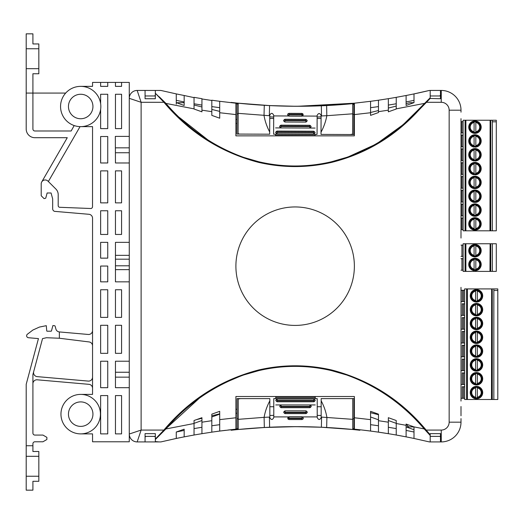 <?xml version="1.0" encoding="UTF-8"?>
<svg xmlns="http://www.w3.org/2000/svg" width="524" height="524" viewBox="0 0 524 524"><rect width="100%" height="100%" fill="white"/><g stroke="black" fill="none" stroke-linecap="round" stroke-linejoin="round"><path stroke-width="0.79" d="M173.745 439.001L176.267 438.464A578.555 578.555 0 0 1 184.166 436.865L186.086 436.492M221.285 430.859A578.555 578.555 0 0 0 211.814 432.156L201.937 433.682L201.937 427.276A584.869 584.869 0 0 0 200.358 427.538L200.194 427.564A584.869 584.869 0 0 0 194.037 428.606L194.037 435.025L184.166 436.865L184.166 429.182L184.166 430.427L184.166 429.182L176.267 432.012A584.869 584.869 0 0 1 184.166 430.427A584.869 584.869 0 0 0 176.267 432.012L176.267 438.464L160.868 441.922L145.069 441.922L145.069 433.63L155.34 433.63L155.34 439.086L163.888 430.073L164.241 430.414L155.34 439.394L155.34 441.575L159.054 441.922M202.775 433.545A578.555 578.555 0 0 0 194.037 435.025A578.555 578.555 0 0 1 201.937 433.682L201.937 420.523L194.037 423.353M184.887 436.728A578.555 578.555 0 0 0 175.232 438.686M227.999 430.034A578.555 578.555 0 0 1 231.13 429.673L231.13 430.25A584.869 584.869 0 0 1 238.237 429.503L238.237 398.62L269.834 398.62L269.834 417.576C271.144 420.11 272.46 420.11 273.783 417.576L273.783 398.62L317.223 398.62L317.223 417.576C318.546 420.11 319.863 420.11 321.173 417.576L321.173 398.62L353.949 398.62L353.949 423.268L353.949 409.283L354.375 409.283L353.949 409.283M411.399 437.926A578.555 578.555 0 0 0 362.274 430.034L354.375 429.163L354.375 396.504L235.898 396.504L235.898 429.163L219.707 431.062L219.707 424.689A584.869 584.869 0 0 0 211.814 425.77L211.814 432.156A578.555 578.555 0 0 1 219.707 431.062L225.517 430.328M429.955 441.922L440.468 441.922L440.468 433.63L430.197 433.63L430.197 441.922L430.197 435.483L424.368 429.11C403.041 404.07 377.156 386.037 346.705 375.001L331.607 370.645C307.293 364.953 282.98 364.953 258.673 370.645L243.568 375.001C212.711 386.358 186.76 404.41 165.715 429.149L155.34 439.505L155.34 441.922L137.17 441.922L141.12 430.073L163.888 430.073C189.308 399.897 220.846 379.874 258.515 370.003C282.947 364.39 307.359 364.39 331.757 370.003C369.603 379.913 401.076 399.936 426.169 430.073L430.197 434.75L430.197 433.63M390.085 427.564A584.869 584.869 0 0 1 396.236 428.606A584.869 584.869 0 0 0 390.085 427.564L389.915 427.538A584.869 584.869 0 0 0 388.336 427.276L388.336 433.682L378.466 432.156L388.336 433.682A578.66 578.66 0 0 1 396.236 435.025L406.107 436.865L396.236 435.025L396.236 423.353L388.336 420.523M159.047 441.922L160.809 441.922M154.94 436.394L154.94 436.787L155.34 436.394L145.069 436.394M418.748 110.289L418.748 109.287L430.197 97.772L430.197 90.442L440.468 90.442L440.468 98.741L430.197 98.453L418.748 110.243C394.939 136.364 365.942 153.735 331.757 162.361C307.333 167.975 282.914 167.975 258.515 162.361C220.814 152.458 189.282 132.434 163.92 102.291L155.34 93.246L155.34 98.741L145.069 98.741L145.069 90.442L160.92 90.456A578.555 578.555 0 0 1 160.868 90.442L160.809 90.442A0.491 0.491 0 0 1 160.92 90.456L176.267 93.901L176.267 104.152M145.069 95.578L145.462 95.971L145.069 95.578M154.94 95.971L154.94 95.578L155.34 95.971L145.069 95.971M201.937 105.088L201.937 98.682A578.555 578.555 0 0 1 194.037 97.34L194.037 109.012L201.937 111.841L201.937 105.088A584.869 584.869 0 0 1 200.358 104.826L200.194 104.8A584.869 584.869 0 0 1 194.037 103.759L194.037 103.759A584.869 584.869 0 0 0 201.937 105.088L201.937 106.968L194.037 104.997M430.197 90.469L429.353 90.456A0.491 0.491 0 0 1 429.47 90.442L414.006 93.901L429.353 90.456A578.66 578.66 0 0 0 429.411 90.442M414.006 100.353L414.006 101.604L414.006 100.353A584.869 584.869 0 0 1 406.107 101.938A584.869 584.869 0 0 0 414.006 100.353A584.869 584.869 0 0 1 406.107 101.938M440.075 95.971L440.468 95.578L440.468 96.763M219.707 431.062L219.707 424.689A584.869 584.869 0 0 0 211.814 425.77L211.814 432.156M396.236 97.34A578.555 578.555 0 0 1 388.336 98.682L388.336 105.088A584.869 584.869 0 0 0 389.915 104.826L390.085 104.8A584.869 584.869 0 0 0 396.236 103.759L396.236 97.34L406.107 95.499L406.107 105.475L414.006 102.638L414.006 101.604M412.624 94.189A578.66 578.66 0 0 0 428.73 90.606M219.707 101.584L219.707 101.302A578.555 578.555 0 0 1 211.814 100.208L211.814 106.595A584.869 584.869 0 0 0 219.707 107.675A584.869 584.869 0 0 1 211.814 106.595L211.814 115.378L219.707 118.208L219.707 101.302L235.898 103.202L235.898 135.86L354.375 135.86L354.375 103.202A578.555 578.555 0 0 1 298.608 106.228L354.375 103.202L370.566 101.302L370.566 107.675A584.869 584.869 0 0 0 378.466 106.595L378.466 100.208L388.336 98.682L388.336 105.088A584.869 584.869 0 0 0 396.236 103.759L396.236 97.628M362.274 430.034L370.566 431.062L362.274 430.034M461.002 418.611L461.002 422.174A19.748 19.748 0 0 1 441.254 441.922L429.411 441.922L414.006 438.464L414.006 426.896L408.615 426.896L406.107 424.165M159.296 96.835L165.761 103.221C187.179 128.229 213.117 146.281 243.568 157.364L258.666 161.726C282.98 167.411 307.293 167.411 331.607 161.726L346.705 157.364C374.568 147.473 398.581 131.432 418.748 109.254L418.748 110.243A2.371 2.371 0 0 0 418.748 110.204M176.267 94.182L176.267 93.901A578.555 578.555 0 0 0 184.166 95.499L184.166 101.938A584.869 584.869 0 0 1 176.267 100.353L176.267 100.353A584.869 584.869 0 0 0 184.166 101.938L184.166 102.691L184.166 101.938A584.869 584.869 0 0 1 176.267 100.353L176.267 102.638L184.166 105.475L184.166 95.499L194.037 97.621M378.466 100.208A578.555 578.555 0 0 1 370.566 101.302L370.566 115.378L378.466 112.549L378.466 100.497M408.615 426.896L406.107 426.896L414.006 429.726M115.45 269.637L129.271 269.637L129.271 281.846L115.45 281.846L115.45 242.35L129.271 242.35L129.271 255.345L115.45 255.345M115.45 152.739L129.271 152.739L129.271 162.977L115.45 162.977L115.332 136.391L129.271 136.391L129.271 147.833L115.45 147.833M129.271 162.977L129.271 255.345M115.45 259.19L129.271 259.19L129.271 265.799L115.45 265.799M115.45 377.156L129.271 377.156L129.271 387.681L115.45 387.681L115.45 361.219L129.271 361.219L129.271 372.243L115.45 372.243M129.271 333.912L129.271 397.1M129.271 259.19L129.271 265.799M129.271 269.637L129.271 276.056M129.271 127.371L129.271 190.559M388.336 422.351L388.336 433.682M378.466 432.156L378.466 425.77A584.869 584.869 0 0 0 370.566 424.689L370.566 431.062A578.66 578.66 0 0 1 378.466 432.156L378.466 431.874M440.468 435.601L440.468 436.787L440.075 436.394M388.336 108.062L396.236 106.097L396.236 103.772M378.466 108.979L378.466 106.791M211.814 109.431L219.707 111.396L219.707 107.872M219.707 107.675L219.707 110.06M211.814 416.986L219.707 414.156L219.707 424.689M370.566 419.789L370.566 431.062M370.566 416.986L378.466 419.816L378.466 422.017M378.466 425.77L378.466 414.156L370.566 411.327L370.566 424.689A584.869 584.869 0 0 1 378.466 425.77L378.466 420.857M145.462 436.787L145.462 436.394L145.069 436.787M269.834 415.493L273.783 415.336M317.223 415.362L321.173 415.525M321.081 116.845L317.131 117.003M273.692 117.022L269.742 116.872M413.862 102.691L409.892 102.691L406.107 103.634M378.466 110.525L370.566 112.496M321.074 118.444L317.125 118.444M273.685 118.444L269.736 118.444M184.166 102.691L176.529 102.737M196.552 419.626L201.937 418.276M211.814 415.801L219.707 413.816M269.834 406.729L273.783 406.729M317.223 406.729L321.173 406.729M353.949 408.543L354.375 408.654M370.566 412.716L378.466 414.694M461.002 238.053L461.002 118.66M461.002 401.076L461.002 287.342M461.002 415.774L461.002 406.513M295.136 206.947A59.238 59.238 0 0 1 354.375 266.185A59.238 59.238 0 0 1 295.136 325.417A59.238 59.238 0 0 1 235.898 266.185A59.238 59.238 0 0 1 295.136 206.947M396.236 423.51L396.236 420.523L388.336 417.694L388.336 427.276A584.869 584.869 0 0 1 396.236 428.606L396.236 423.51L406.107 425.318L406.107 430.427A584.869 584.869 0 0 1 414.006 432.012L413.94 426.87L424.512 428.986L430.197 435.3L430.197 434.75M441.254 430.073A7.899 7.899 0 0 0 449.153 422.174L461.002 422.174A19.748 19.748 0 0 1 441.254 441.922L441.254 430.073L426.169 430.073L425.802 430.407L430.197 435.483M430.197 97.772L427.256 100.726M430.197 98.453L430.197 97.949L426.038 101.944L426.392 102.291L441.254 102.291L441.254 90.442A19.748 19.748 0 0 1 461.002 110.191L461.002 112.162M430.597 95.971L430.197 95.578M440.075 95.578L440.468 95.578M154.94 95.578L155.34 95.578M159.021 90.475L160.809 90.442M201.937 98.971L211.814 100.49M414.006 102.638L414.006 93.901A578.555 578.555 0 0 1 406.107 95.499M418.748 109.287L403.401 124.398M388.336 105.088L388.336 111.841L396.236 109.012L396.236 103.759A584.869 584.869 0 0 1 390.085 104.8M406.107 425.318L406.107 424.06L413.94 426.87M194.037 428.606A584.869 584.869 0 0 1 201.937 427.276L201.937 417.694L194.037 420.523L194.037 428.606A584.869 584.869 0 0 1 200.194 427.564M235.898 417.772L219.707 419.632L219.707 411.327L211.814 414.156L211.814 425.77M440.468 90.442L441.254 90.442A19.748 19.748 0 0 1 461.002 110.191L449.153 110.191A7.899 7.899 0 0 0 441.254 102.291M421.689 106.47L426.038 101.944M162.617 100.228L159.813 97.359M210.399 141.886L179.339 117.428M155.34 93.246L164.274 101.951C185.686 127.391 212.096 145.921 243.509 157.541L243.568 157.364M164.274 101.951L163.92 102.291L141.12 102.291L137.17 90.442L145.069 90.442M155.34 90.442L155.34 92.938M221.128 384.387L243.503 374.824C212.351 386.28 185.928 404.816 164.241 430.414M194.037 423.51L165.571 429.025L200.751 396.91M160.062 434.724L162.964 431.743M155.34 439.086L155.34 439.505M430.197 435.3L425.802 430.407C404.41 404.829 378.066 386.306 346.77 374.824L351.25 376.422M364.527 382.081L369.04 384.328M389.935 397.205L397.899 403.303M398.646 403.912L405.884 410.181M406.107 436.865L406.107 430.427L406.107 436.865A578.66 578.66 0 0 1 414.006 438.464L414.006 438.182M129.271 434.023L129.271 98.342L141.12 102.291L141.12 430.073L129.271 434.023A7.899 7.899 0 0 0 137.17 441.922A7.899 7.899 0 0 1 129.271 434.023M370.566 107.675A584.869 584.869 0 0 0 378.466 106.595M194.037 103.759L194.037 103.759A584.869 584.869 0 0 0 200.194 104.8M184.166 436.865L184.166 430.427A584.869 584.869 0 0 0 176.267 432.012M402.943 124.804L376.409 143.969L346.77 157.541C374.549 147.683 398.541 131.681 418.748 109.529L418.748 110.243M137.17 90.442A7.899 7.899 0 0 0 129.271 98.342A7.899 7.899 0 0 1 137.17 90.442M346.705 157.364L331.653 161.896C307.306 167.562 282.967 167.562 258.627 161.896L243.509 157.541M243.568 375.001L258.627 370.468C282.967 364.802 307.306 364.802 331.646 370.468L346.705 375.001M430.197 95.971L440.468 95.971M440.468 436.394L430.197 436.394M238.237 429.503A584.869 584.869 0 0 1 359.87 430.25A578.568 578.568 0 0 0 295.503 426.66L264.332 427.499A578.555 578.555 0 0 0 254.828 428.088M321.173 417.071L352.763 419.344L352.763 429.497L321.382 427.237A578.555 578.555 0 0 0 271.556 427.152M352.763 429.497A578.555 578.555 0 0 0 347.609 429.005M336.198 428.088A578.555 578.555 0 0 0 326.668 427.499L326.897 417.386M321.585 417.091L321.382 427.237L295.503 426.654A578.568 578.568 0 0 0 238.237 429.497L238.237 429.497A578.555 578.555 0 0 1 245.337 428.835M273.783 416.914L317.223 416.914M307.346 412.244L305.964 413.626L285.036 413.626C283.392 412.702 283.392 411.779 285.036 410.862L305.964 410.862C307.608 411.779 307.608 412.702 305.964 413.626L285.036 413.626L285.036 412.67L305.964 412.67L305.964 412.277L285.036 412.277L285.036 412.67M283.654 412.25L285.036 410.862L285.036 412.277M311.295 406.31L309.913 407.698L281.087 407.698C279.443 406.781 279.443 405.858 281.087 404.934L309.913 404.934C311.557 405.858 311.557 406.781 309.913 407.698L309.913 406.355L281.087 406.355L281.087 406.748L309.913 406.748M279.705 406.329L281.087 404.934L309.913 404.934L309.913 406.355M315.245 400.395L313.863 401.777L277.137 401.777C275.493 400.853 275.493 399.936 277.137 399.013L313.863 399.013C315.507 399.936 315.507 400.853 313.863 401.777L313.863 400.428L277.137 400.428L277.137 400.827L313.863 400.827M275.755 400.401L277.137 399.013L277.137 400.428M269.834 400.827C266.978 406.224 265.072 411.733 264.109 417.346L269.834 417.071M235.898 428.94A579.354 579.354 0 0 1 237.051 428.822A579.354 579.354 0 0 1 238.237 428.704L238.237 428.704A579.354 579.354 0 0 0 237.051 428.822L237.051 398.62L238.237 398.62L238.237 399.013L240.47 398.62M238.806 398.777L238.276 398.62M352.763 399.727L352.763 419.344M350.536 398.62L352.724 398.62M238.237 419.344L264.109 417.346M352.763 399.013L352.194 398.777M326.891 417.346C325.941 411.759 324.035 406.251 321.173 400.827M303.252 418.787L302.014 419.547L288.986 419.547C287.342 418.63 287.342 417.707 288.986 416.783L302.014 416.783C303.658 417.707 303.658 418.63 302.014 419.547L302.014 418.204L288.986 418.204L288.986 418.597L302.014 418.597M288.062 419.193L288.986 416.783L288.986 418.204M315.252 396.504L315.252 398.62M315.252 397.434L275.755 397.434L275.755 398.62M359.87 430.25L359.87 429.759M354.375 428.868A579.354 579.354 0 0 0 353.949 428.822L353.949 423.431M352.763 401.227L352.763 415.702M353.949 423.268L353.949 428.822A579.354 579.354 0 0 0 352.763 428.704A579.354 579.354 0 0 1 353.949 428.822L353.949 423.268M264.103 417.386L264.332 427.499L238.237 429.497M317.223 398.961L317.223 398.62M269.834 399.072L269.834 398.62L269.834 399.072M315.245 404.934L309.913 404.934M281.087 406.355L281.087 404.934L275.755 404.934M275.755 396.504L275.755 397.434M237.051 409.283L235.898 409.283L237.051 409.283M345.624 104.289A578.555 578.555 0 0 0 352.731 103.66L352.731 103.66A584.869 584.869 0 0 1 231.097 102.409A578.568 578.568 0 0 0 295.457 106.267L326.629 105.553A578.555 578.555 0 0 0 336.133 105.003M269.749 115.745L238.165 113.348L238.204 103.189L269.572 105.579A578.555 578.555 0 0 0 321.343 105.796L321.507 115.942L321.088 115.457C319.784 112.915 318.468 112.909 317.138 115.437L317.059 134.393L273.62 134.216L273.698 115.26C272.382 112.719 271.065 112.712 269.749 115.247L269.67 134.196L236.894 134.065L236.992 109.418L236.94 123.402L235.898 123.402M238.204 103.189A578.555 578.555 0 0 0 243.359 103.7M254.762 104.669A578.555 578.555 0 0 0 264.286 105.298L264.024 115.411M269.329 115.725L269.572 105.579L295.457 106.267A578.568 578.568 0 0 0 352.731 103.66L352.606 134.537L321.009 134.406L321.088 115.955M317.138 116.099L273.692 115.922M283.55 120.638L284.938 119.256L305.865 119.341C307.503 120.271 307.503 121.188 305.859 122.105L284.925 122.02C283.288 121.09 283.294 120.173 284.938 119.256L305.865 119.341L305.865 120.291L284.932 120.206L284.932 120.605L305.859 120.69L305.865 120.291M307.241 120.723L305.859 122.105L305.859 120.69M279.574 126.546L280.962 125.164L309.789 125.282C311.426 126.212 311.426 127.129 309.782 128.046L280.949 127.928C279.312 126.998 279.318 126.081 280.962 125.164L280.956 126.513L309.789 126.631L309.789 126.232L280.962 126.114M311.171 126.657L309.782 128.046L280.949 127.928L280.956 126.513M275.604 132.448L276.993 131.072L313.719 131.223C315.356 132.146 315.35 133.07 313.706 133.987L276.98 133.836C275.342 132.906 275.342 131.983 276.993 131.072L276.986 132.415L313.712 132.565L313.712 132.172L276.986 132.022M315.094 132.605L313.706 133.987L313.712 132.565M321.022 132.205C323.898 126.815 325.823 121.313 326.812 115.699L321.507 115.942M354.375 104.296A579.354 579.354 0 0 1 353.91 104.342A579.354 579.354 0 0 1 352.724 104.453L352.724 104.453A579.354 579.354 0 0 0 353.91 104.342L353.785 134.544L352.606 134.537L352.606 134.144L350.373 134.524M352.03 134.38L352.567 134.537M238.086 132.958L238.165 113.348M240.306 134.078L238.119 134.065M352.685 113.813L326.812 115.699M238.754 133.679L238.079 133.679L238.649 133.915M264.024 115.444C264.954 121.037 266.84 126.553 269.683 131.996M287.669 114.101L288.907 113.348L301.942 113.4C303.579 114.33 303.573 115.254 301.929 116.164L288.901 116.112C287.263 115.182 287.263 114.265 288.907 113.348L301.942 113.4L301.935 114.356L288.907 114.297L288.907 114.697L301.935 114.749L301.935 114.356M302.865 113.76L301.929 116.164L301.935 114.749M275.585 135.86L275.591 134.223M275.585 135.408L315.081 135.572L315.088 134.38M235.898 103.739A579.354 579.354 0 0 0 237.018 103.863L236.992 109.254M238.086 131.458L238.145 116.99M236.992 109.418L237.018 103.863A579.354 579.354 0 0 0 238.204 103.988A579.354 579.354 0 0 1 237.018 103.863L236.992 109.418M326.812 115.666L326.629 105.553L352.731 103.66A584.869 584.869 0 0 0 354.375 103.49M273.62 133.869L273.62 134.216M321.009 133.961L321.009 134.406L321.009 133.961M275.624 127.908L280.949 127.928M309.789 126.631L309.782 128.046L315.107 128.066M353.831 123.88L354.375 123.88L353.831 123.88M476.473 302.053A6.223 6.223 0 0 1 470.251 295.831A6.223 6.223 0 0 1 476.473 289.608A6.223 6.223 0 0 1 482.696 295.831A6.223 6.223 0 0 1 476.473 302.053M476.473 290.008A5.823 5.823 0 0 0 470.65 295.831A5.823 5.823 0 0 0 476.473 301.654A5.823 5.823 0 0 0 482.303 295.831A5.823 5.823 0 0 0 476.473 290.008M476.473 301.49A5.659 5.659 0 0 1 470.814 295.831A5.659 5.659 0 0 1 476.473 290.172A5.659 5.659 0 0 1 482.132 295.831A5.659 5.659 0 0 1 476.473 301.49M476.473 290.571A5.26 5.26 0 0 0 471.214 295.831A5.26 5.26 0 0 0 476.473 301.09A5.26 5.26 0 0 0 481.739 295.831A5.26 5.26 0 0 0 476.473 290.571M475.537 315.802A6.223 6.223 0 0 1 470.27 309.186A6.223 6.223 0 0 1 476.473 303.429A6.223 6.223 0 0 1 482.676 309.186A6.223 6.223 0 0 1 477.41 315.802L475.537 315.802M476.473 303.828A5.823 5.823 0 0 0 470.65 309.651A5.823 5.823 0 0 0 476.473 315.481A5.823 5.823 0 0 0 482.303 309.651A5.823 5.823 0 0 0 476.473 303.828M476.473 315.31A5.659 5.659 0 0 1 470.814 309.651A5.659 5.659 0 0 1 476.473 303.992A5.659 5.659 0 0 1 482.132 309.651A5.659 5.659 0 0 1 476.473 315.31M476.473 304.392A5.26 5.26 0 0 0 471.214 309.651A5.26 5.26 0 0 0 476.473 314.917A5.26 5.26 0 0 0 481.739 309.651A5.26 5.26 0 0 0 476.473 304.392M475.537 329.622A6.223 6.223 0 0 1 470.27 323.007A6.223 6.223 0 0 1 476.473 317.256A6.223 6.223 0 0 1 482.676 323.007A6.223 6.223 0 0 1 477.41 329.622L475.537 329.622M476.473 317.649A5.823 5.823 0 0 0 470.65 323.472A5.823 5.823 0 0 0 476.473 329.301A5.823 5.823 0 0 0 482.303 323.472A5.823 5.823 0 0 0 476.473 317.649M476.473 329.131A5.659 5.659 0 0 1 470.814 323.472A5.659 5.659 0 0 1 476.473 317.819A5.659 5.659 0 0 1 482.132 323.472A5.659 5.659 0 0 1 476.473 329.131M476.473 318.212A5.26 5.26 0 0 0 471.214 323.472A5.26 5.26 0 0 0 476.473 328.738A5.26 5.26 0 0 0 481.739 323.472A5.26 5.26 0 0 0 476.473 318.212M475.537 343.449A6.223 6.223 0 0 1 470.27 336.827A6.223 6.223 0 0 1 476.473 331.076A6.223 6.223 0 0 1 482.676 336.827A6.223 6.223 0 0 1 477.41 343.449L475.537 343.449M476.473 331.469A5.823 5.823 0 0 0 470.65 337.299A5.823 5.823 0 0 0 476.473 343.122A5.823 5.823 0 0 0 482.303 337.299A5.823 5.823 0 0 0 476.473 331.469M476.473 342.958A5.659 5.659 0 0 1 470.814 337.299A5.659 5.659 0 0 1 476.473 331.64A5.659 5.659 0 0 1 482.132 337.299A5.659 5.659 0 0 1 476.473 342.958M476.473 332.033A5.26 5.26 0 0 0 471.214 337.299A5.26 5.26 0 0 0 476.473 342.558A5.26 5.26 0 0 0 481.739 337.299A5.26 5.26 0 0 0 476.473 332.033M475.537 357.27A6.223 6.223 0 0 1 470.27 350.648A6.223 6.223 0 0 1 476.473 344.897A6.223 6.223 0 0 1 482.676 350.648A6.223 6.223 0 0 1 477.41 357.27L475.537 357.27M476.473 345.296A5.823 5.823 0 0 0 470.65 351.119A5.823 5.823 0 0 0 476.473 356.942A5.823 5.823 0 0 0 482.303 351.119A5.823 5.823 0 0 0 476.473 345.296M476.473 356.779A5.659 5.659 0 0 1 470.814 351.119A5.659 5.659 0 0 1 476.473 345.46A5.659 5.659 0 0 1 482.132 351.119A5.659 5.659 0 0 1 476.473 356.779M476.473 345.853A5.26 5.26 0 0 0 471.214 351.119A5.26 5.26 0 0 0 476.473 356.379A5.26 5.26 0 0 0 481.739 351.119A5.26 5.26 0 0 0 476.473 345.853M475.537 371.09A6.223 6.223 0 0 1 470.27 364.468A6.223 6.223 0 0 1 476.473 358.717A6.223 6.223 0 0 1 482.676 364.468A6.223 6.223 0 0 1 477.41 371.09L475.537 371.09M476.473 359.117A5.823 5.823 0 0 0 470.65 364.94A5.823 5.823 0 0 0 476.473 370.763A5.823 5.823 0 0 0 482.303 364.94A5.823 5.823 0 0 0 476.473 359.117M476.473 370.599A5.659 5.659 0 0 1 470.814 364.94A5.659 5.659 0 0 1 476.473 359.281A5.659 5.659 0 0 1 482.132 364.94A5.659 5.659 0 0 1 476.473 370.599M476.473 359.68A5.26 5.26 0 0 0 471.214 364.94A5.26 5.26 0 0 0 476.473 370.206A5.26 5.26 0 0 0 481.739 364.94A5.26 5.26 0 0 0 476.473 359.68M475.537 384.911A6.223 6.223 0 0 1 470.27 378.295A6.223 6.223 0 0 1 476.473 372.544A6.223 6.223 0 0 1 482.676 378.295A6.223 6.223 0 0 1 477.41 384.911L475.537 384.911M476.473 372.937A5.823 5.823 0 0 0 470.65 378.76A5.823 5.823 0 0 0 476.473 384.59A5.823 5.823 0 0 0 482.303 378.76A5.823 5.823 0 0 0 476.473 372.937M476.473 384.42A5.659 5.659 0 0 1 470.814 378.76A5.659 5.659 0 0 1 476.473 373.101A5.659 5.659 0 0 1 482.132 378.76A5.659 5.659 0 0 1 476.473 384.42M476.473 373.501A5.26 5.26 0 0 0 471.214 378.76A5.26 5.26 0 0 0 476.473 384.026A5.26 5.26 0 0 0 481.739 378.76A5.26 5.26 0 0 0 476.473 373.501M475.537 398.738A6.223 6.223 0 0 1 470.27 392.116A6.223 6.223 0 0 1 476.473 386.365A6.223 6.223 0 0 1 482.676 392.116A6.223 6.223 0 0 1 477.41 398.738L475.537 398.738M476.473 386.758A5.823 5.823 0 0 0 470.65 392.587A5.823 5.823 0 0 0 476.473 398.41A5.823 5.823 0 0 0 482.303 392.587A5.823 5.823 0 0 0 476.473 386.758M476.473 398.247A5.659 5.659 0 0 1 470.814 392.587A5.659 5.659 0 0 1 476.473 386.928A5.659 5.659 0 0 1 482.132 392.587A5.659 5.659 0 0 1 476.473 398.247M476.473 387.321A5.26 5.26 0 0 0 471.214 392.587A5.26 5.26 0 0 0 476.473 397.847A5.26 5.26 0 0 0 481.739 392.587A5.26 5.26 0 0 0 476.473 387.321M475.609 387.393L475.609 397.775M477.344 397.775L477.344 387.393M462.26 398.312L462.26 386.856L464.624 386.856L463.452 386.856L463.452 398.312L461.035 398.312M463.452 398.312L464.624 398.312L464.624 386.745L462.26 386.745L463.452 386.856M493.85 399.498L493.85 288.921L497.8 288.921L497.8 399.498L492.259 399.498L492.259 290.099M466.602 399.498L466.602 288.921L464.624 288.921L464.65 399.498L491.63 399.498L491.63 288.921L493.85 288.921M492.167 288.921L492.167 290.099M491.63 290.493L491.473 399.498M491.63 399.498L492.259 399.498M466.602 288.921L491.63 288.921M475.609 373.573L475.609 383.954M477.344 383.954L477.344 373.573M462.26 384.492L462.26 373.036L464.624 373.036L463.452 373.036L463.452 384.492L461.035 384.492M463.452 384.492L464.624 384.492L464.624 372.918L462.26 372.918L463.452 373.036M475.609 359.752L475.609 370.134M477.344 370.134L477.344 359.752M462.26 370.671L462.26 359.209L464.624 359.209L463.452 359.209L463.452 370.671L461.035 370.671M463.452 370.671L464.624 370.671L464.624 359.097L462.26 359.097L463.452 359.209M475.609 345.932L475.609 356.307M477.344 356.307L477.344 345.932M462.26 356.851L462.26 345.388L464.624 345.388L463.452 345.388L463.452 356.851L461.035 356.851M463.452 356.851L464.624 356.851L464.624 345.277L462.26 345.277L463.452 345.388M475.609 332.105L475.609 342.486M477.344 342.486L477.344 332.105M462.26 343.03L462.26 331.568L464.624 331.568L463.452 331.568L463.452 343.03L461.035 343.03M463.452 343.03L464.624 343.03L464.624 331.456L462.26 331.456L463.452 331.568M475.609 318.284L475.609 328.666M477.344 328.666L477.344 318.284M462.26 329.203L462.26 317.747L464.624 317.747L463.452 317.747L463.452 329.203L461.035 329.203M463.452 329.203L464.624 329.203L464.624 317.629L462.26 317.629L463.452 317.747M475.609 304.464L475.609 314.845M477.344 314.845L477.344 304.464M462.26 315.382L462.26 303.92L464.624 303.92L463.452 303.92L463.452 315.382L461.035 315.382M463.452 315.382L464.624 315.382L464.624 303.809L462.26 303.809L463.452 303.92M475.609 290.643L475.609 301.018M477.344 301.018L477.344 290.643M461.035 301.562L462.26 301.562L462.26 290.303L461.035 290.303M462.26 290.303L463.452 290.303L463.452 301.562L462.26 301.562M463.452 301.562L464.624 301.562L464.624 299.78M464.624 290.303L463.452 290.303M497.8 290.493L493.85 290.493L497.8 290.493M474.967 133.371A6.223 6.223 0 0 1 468.744 127.149A6.223 6.223 0 0 1 474.967 120.926A6.223 6.223 0 0 1 481.183 127.149A6.223 6.223 0 0 1 474.967 133.371M474.967 121.326A5.823 5.823 0 0 0 469.137 127.149A5.823 5.823 0 0 0 474.967 132.978A5.823 5.823 0 0 0 480.79 127.149A5.823 5.823 0 0 0 474.967 121.326M474.967 132.808A5.659 5.659 0 0 1 469.308 127.149A5.659 5.659 0 0 1 474.967 121.489A5.659 5.659 0 0 1 480.626 127.149A5.659 5.659 0 0 1 474.967 132.808M474.967 121.889A5.26 5.26 0 0 0 469.701 127.149A5.26 5.26 0 0 0 474.967 132.415A5.26 5.26 0 0 0 480.226 127.149A5.26 5.26 0 0 0 474.967 121.889M474.03 147.12A6.223 6.223 0 0 1 468.764 140.504A6.223 6.223 0 0 1 474.967 134.753A6.223 6.223 0 0 1 481.17 140.504A6.223 6.223 0 0 1 475.903 147.12L474.967 147.12M474.967 135.146A5.823 5.823 0 0 0 469.137 140.969A5.823 5.823 0 0 0 474.967 146.799A5.823 5.823 0 0 0 480.79 140.969A5.823 5.823 0 0 0 474.967 135.146M474.967 146.628A5.659 5.659 0 0 1 469.308 140.969A5.659 5.659 0 0 1 474.967 135.316A5.659 5.659 0 0 1 480.626 140.969A5.659 5.659 0 0 1 474.967 146.628M474.967 135.709A5.26 5.26 0 0 0 469.701 140.969A5.26 5.26 0 0 0 474.967 146.235A5.26 5.26 0 0 0 480.226 140.969A5.26 5.26 0 0 0 474.967 135.709M474.03 160.947A6.223 6.223 0 0 1 468.764 154.325A6.223 6.223 0 0 1 474.967 148.574A6.223 6.223 0 0 1 481.17 154.325A6.223 6.223 0 0 1 475.903 160.947L474.967 160.947M474.967 148.967A5.823 5.823 0 0 0 469.137 154.796A5.823 5.823 0 0 0 474.967 160.619A5.823 5.823 0 0 0 480.79 154.796A5.823 5.823 0 0 0 474.967 148.967M474.967 160.455A5.659 5.659 0 0 1 469.308 154.796A5.659 5.659 0 0 1 474.967 149.137A5.659 5.659 0 0 1 480.626 154.796A5.659 5.659 0 0 1 474.967 160.455M474.967 149.53A5.26 5.26 0 0 0 469.701 154.796A5.26 5.26 0 0 0 474.967 160.056A5.26 5.26 0 0 0 480.226 154.796A5.26 5.26 0 0 0 474.967 149.53M474.03 174.767A6.223 6.223 0 0 1 468.764 168.145A6.223 6.223 0 0 1 474.967 162.394A6.223 6.223 0 0 1 481.17 168.145A6.223 6.223 0 0 1 475.903 174.767L474.967 174.767M474.967 162.794A5.823 5.823 0 0 0 469.137 168.617A5.823 5.823 0 0 0 474.967 174.44A5.823 5.823 0 0 0 480.79 168.617A5.823 5.823 0 0 0 474.967 162.794M474.967 174.276A5.659 5.659 0 0 1 469.308 168.617A5.659 5.659 0 0 1 474.967 162.957A5.659 5.659 0 0 1 480.626 168.617A5.659 5.659 0 0 1 474.967 174.276M474.967 163.357A5.26 5.26 0 0 0 469.701 168.617A5.26 5.26 0 0 0 474.967 173.876A5.26 5.26 0 0 0 480.226 168.617A5.26 5.26 0 0 0 474.967 163.357M474.03 188.588A6.223 6.223 0 0 1 468.764 181.966A6.223 6.223 0 0 1 474.967 176.215A6.223 6.223 0 0 1 481.17 181.966A6.223 6.223 0 0 1 475.903 188.588L474.03 188.588M474.967 176.614A5.823 5.823 0 0 0 469.137 182.437A5.823 5.823 0 0 0 474.967 188.267A5.823 5.823 0 0 0 480.79 182.437A5.823 5.823 0 0 0 474.967 176.614M474.967 188.096A5.659 5.659 0 0 1 469.308 182.437A5.659 5.659 0 0 1 474.967 176.778A5.659 5.659 0 0 1 480.626 182.437A5.659 5.659 0 0 1 474.967 188.096M474.967 177.178A5.26 5.26 0 0 0 469.701 182.437A5.26 5.26 0 0 0 474.967 187.703A5.26 5.26 0 0 0 480.226 182.437A5.26 5.26 0 0 0 474.967 177.178M474.03 202.408A6.223 6.223 0 0 1 468.764 195.793A6.223 6.223 0 0 1 474.967 190.042A6.223 6.223 0 0 1 481.17 195.793A6.223 6.223 0 0 1 475.903 202.408L474.03 202.408M474.967 190.435A5.823 5.823 0 0 0 469.137 196.258A5.823 5.823 0 0 0 474.967 202.087A5.823 5.823 0 0 0 480.79 196.258A5.823 5.823 0 0 0 474.967 190.435M474.967 201.917A5.659 5.659 0 0 1 469.308 196.258A5.659 5.659 0 0 1 474.967 190.605A5.659 5.659 0 0 1 480.626 196.258A5.659 5.659 0 0 1 474.967 201.917M474.967 190.998A5.26 5.26 0 0 0 469.701 196.258A5.26 5.26 0 0 0 474.967 201.524A5.26 5.26 0 0 0 480.226 196.258A5.26 5.26 0 0 0 474.967 190.998M474.03 216.235L475.903 216.235L474.03 216.235A6.223 6.223 0 0 1 468.764 209.613A6.223 6.223 0 0 1 474.967 203.862A6.223 6.223 0 0 1 481.17 209.613A6.223 6.223 0 0 1 475.903 216.235M474.967 204.255A5.823 5.823 0 0 0 469.137 210.085A5.823 5.823 0 0 0 474.967 215.908A5.823 5.823 0 0 0 480.79 210.085A5.823 5.823 0 0 0 474.967 204.255M474.967 215.744A5.659 5.659 0 0 1 469.308 210.085A5.659 5.659 0 0 1 474.967 204.426A5.659 5.659 0 0 1 480.626 210.085A5.659 5.659 0 0 1 474.967 215.744M474.967 204.819A5.26 5.26 0 0 0 469.701 210.085A5.26 5.26 0 0 0 474.967 215.344A5.26 5.26 0 0 0 480.226 210.085A5.26 5.26 0 0 0 474.967 204.819M474.03 230.056A6.223 6.223 0 0 1 468.764 223.434A6.223 6.223 0 0 1 474.967 217.683A6.223 6.223 0 0 1 481.17 223.434A6.223 6.223 0 0 1 475.903 230.056L474.03 230.056M474.967 218.082A5.823 5.823 0 0 0 469.137 223.905A5.823 5.823 0 0 0 474.967 229.728A5.823 5.823 0 0 0 480.79 223.905A5.823 5.823 0 0 0 474.967 218.082M474.967 229.564A5.659 5.659 0 0 1 469.308 223.905A5.659 5.659 0 0 1 474.967 218.246A5.659 5.659 0 0 1 480.626 223.905A5.659 5.659 0 0 1 474.967 229.564M474.967 218.639A5.26 5.26 0 0 0 469.701 223.905A5.26 5.26 0 0 0 474.967 229.165A5.26 5.26 0 0 0 480.226 223.905A5.26 5.26 0 0 0 474.967 218.639M474.096 218.711L474.096 229.093M475.831 229.093L475.831 218.711M461.939 218.174L463.118 218.174L461.035 218.174L461.939 218.174L461.939 229.636L461.035 229.636M461.939 229.636L463.118 229.636L463.118 218.063L461.035 218.063M492.337 230.815L492.344 120.238L496.287 120.238L496.287 230.815L490.746 230.815L490.746 121.417M465.089 230.815L465.089 120.238L463.118 120.238L463.144 230.815L490.123 230.815L490.117 120.238L492.344 120.238M490.661 120.238L490.661 121.417M490.123 230.815L490.746 230.815M489.96 230.815L490.117 121.817M465.089 120.238L490.117 120.238M474.096 204.891L474.096 215.272M475.831 215.272L475.831 204.891M461.939 204.353L463.118 204.353L461.035 204.353L461.939 204.353L461.939 215.816L461.035 215.816M461.939 215.816L463.118 215.816L463.118 204.242L461.035 204.242M474.096 191.07L474.096 201.452M475.831 201.452L475.831 191.07M461.939 190.533L463.118 190.533L461.035 190.533L461.939 190.533L461.939 201.989L461.035 201.989M461.939 201.989L463.118 201.989L463.118 190.415L461.035 190.415M474.096 177.25L474.096 187.631M475.831 187.631L475.831 177.25M461.939 176.706L463.118 176.706L461.035 176.706L461.939 176.706L461.939 188.168L461.035 188.168M461.939 188.168L463.118 188.168L463.118 176.595L461.035 176.595M474.096 163.429L474.096 173.804M475.831 173.804L475.831 163.429M461.939 162.885L463.118 162.885L461.035 162.885L461.939 162.885L461.939 174.348L461.035 174.348M461.939 174.348L463.118 174.348L463.118 162.774L461.035 162.774M474.096 149.602L474.096 159.984M475.831 159.984L475.831 149.602M461.939 149.065L463.118 149.065L461.035 149.065L461.939 149.065L461.939 160.527L461.035 160.527M461.939 160.527L463.118 160.527L463.118 148.954L461.035 148.954M474.096 135.782L474.096 146.163M475.831 146.163L475.831 135.782M461.939 135.244L463.118 135.244L461.035 135.244L461.939 135.244L461.939 146.7L461.035 146.7M461.939 146.7L463.118 146.7L463.118 135.127L461.035 135.127M474.096 121.961L474.096 132.343M475.831 132.343L475.831 121.961M461.035 121.62L461.939 121.62L461.939 132.88L461.035 132.88M461.939 132.88L463.118 132.88L463.118 131.098M463.118 121.62L461.939 121.62M496.287 121.817L492.344 121.817L496.287 121.817M474.967 256.884A6.223 6.223 0 0 1 468.744 250.662A6.223 6.223 0 0 1 474.967 244.439A6.223 6.223 0 0 1 481.183 250.662A6.223 6.223 0 0 1 474.967 256.884M474.967 244.832A5.823 5.823 0 0 0 469.137 250.662A5.823 5.823 0 0 0 474.967 256.485A5.823 5.823 0 0 0 480.79 250.662A5.823 5.823 0 0 0 474.967 244.832M474.967 256.321A5.659 5.659 0 0 1 469.308 250.662A5.659 5.659 0 0 1 474.967 245.003A5.659 5.659 0 0 1 480.626 250.662A5.659 5.659 0 0 1 474.967 256.321M474.967 245.396A5.26 5.26 0 0 0 469.701 250.662A5.26 5.26 0 0 0 474.967 255.922A5.26 5.26 0 0 0 480.226 250.662A5.26 5.26 0 0 0 474.967 245.396M474.03 270.633A6.223 6.223 0 0 1 468.764 264.011A6.223 6.223 0 0 1 474.967 258.26A6.223 6.223 0 0 1 481.17 264.011A6.223 6.223 0 0 1 475.903 270.633L474.967 270.633M474.967 258.659A5.823 5.823 0 0 0 469.137 264.482A5.823 5.823 0 0 0 474.967 270.305A5.823 5.823 0 0 0 480.79 264.482A5.823 5.823 0 0 0 474.967 258.659M474.967 270.142A5.659 5.659 0 0 1 469.308 264.482A5.659 5.659 0 0 1 474.967 258.823A5.659 5.659 0 0 1 480.626 264.482A5.659 5.659 0 0 1 474.967 270.142M474.967 259.223A5.26 5.26 0 0 0 469.701 264.482A5.26 5.26 0 0 0 474.967 269.742A5.26 5.26 0 0 0 480.226 264.482A5.26 5.26 0 0 0 474.967 259.223M474.096 259.295L474.096 269.67M475.831 269.67L475.831 259.295M461.939 258.751L463.118 258.751L461.002 258.751L461.939 258.751L461.939 270.214L461.002 270.214M461.939 270.214L463.118 270.214L463.118 258.64L461.002 258.64M492.344 271.393L492.344 243.752L496.287 243.752L496.287 271.393L490.746 271.393L490.746 244.931M465.089 271.393L465.089 243.752L463.118 243.752L463.144 271.393L490.123 271.393L490.117 243.752L492.344 243.752M490.661 243.752L490.661 244.931M490.123 271.393L490.746 271.393M489.96 271.393L490.117 245.324M465.089 243.752L490.117 243.752M474.096 245.468L474.096 255.85M475.831 255.85L475.831 245.468M461.002 245.127L461.939 245.127L461.939 256.393L461.002 256.393M461.939 256.393L463.118 256.393L463.118 254.612M463.118 245.127L461.939 245.127M92.545 377.162A3.95 3.95 0 0 1 88.255 381.092L37.145 376.625A3.995 3.995 0 0 1 33.674 371.667M92.545 330.526A3.95 3.95 0 0 1 88.255 334.463L59.363 331.934A3.95 3.95 0 0 1 55.891 329.02L55.158 326.282A0.793 0.793 0 0 0 54.463 325.699L52.898 325.561L51.463 330.919A0.393 0.393 0 0 1 51.077 331.207L47.134 331.207A0.393 0.393 0 0 1 46.741 330.847L46.289 325.679L39.457 327.061L32.914 330.015L27.248 334.332A1.972 1.972 0 0 0 28.44 337.725L38.449 338.602L26.2 384.302L26.2 445.734L32.914 445.734L32.914 443.763A1.972 1.972 0 0 1 34.885 441.784L42.935 441.784L46.878 439.505L46.878 437.35L42.935 435.071L34.885 435.071A1.972 1.972 0 0 1 32.914 433.099L32.914 374.509L42.536 338.602L46.492 337.725L59.363 338.242L89.087 341.936A3.95 3.95 0 0 1 92.545 345.853M80.696 118.745A12.242 12.242 0 0 0 92.938 106.503A12.242 12.242 0 0 0 80.696 94.261A12.242 12.242 0 0 0 68.454 106.503A12.242 12.242 0 0 0 80.696 118.745M80.696 426.385A12.242 12.242 0 0 0 92.938 414.143A12.242 12.242 0 0 0 80.696 401.901A12.242 12.242 0 0 0 68.454 414.143A12.242 12.242 0 0 0 80.696 426.385M80.696 394.395A19.748 19.748 0 0 0 60.954 414.143A19.748 19.748 0 0 0 80.696 433.885A19.748 19.748 0 0 0 100.444 414.143A19.748 19.748 0 0 0 80.696 394.395L92.545 394.395L92.545 218.226A3.95 3.95 0 0 0 88.936 214.29L54.483 211.342A2.764 2.764 0 0 1 52.669 208.749L52.669 198.91L51.077 192.989L47.134 192.989L45.739 198.177L44.075 198.622L41.206 195.753L41.206 183.904A3.95 3.95 0 0 1 47.946 181.114L55.885 189.046A7.899 7.899 0 0 1 58.197 194.633L58.197 205.428A1.716 1.716 0 0 0 59.494 207.281L91.084 208.519A1.978 1.978 0 0 0 92.525 206.81L92.545 126.644L81.318 126.631M80.696 86.362A20.141 20.141 0 0 0 60.555 106.503A20.141 20.141 0 0 0 80.696 126.644A20.141 20.141 0 0 0 100.837 106.503A20.141 20.141 0 0 0 80.696 86.362L92.545 86.362L92.545 82.412L100.641 82.412L100.641 86.362L107.748 86.362L107.748 82.412L100.641 82.412M38.835 48.752L26.2 48.752L26.2 33.837L32.914 33.837L32.914 43.944L38.835 43.944L38.835 68.683L26.2 68.683L26.2 129.015A8.685 8.685 0 0 0 34.885 137.701L67.275 137.701L41.737 181.933M38.835 68.683L38.835 73.746L32.914 73.746L32.914 93.076L26.2 93.076M74.192 125.563L71.146 130.987L34.885 130.987A1.972 1.972 0 0 1 32.914 129.015L32.914 93.076L65.683 93.076M100.641 109.313L100.641 128.616L107.748 128.616L107.748 94.261L100.641 94.261L100.641 103.687M129.271 136.391L129.271 82.412L121.575 82.412L121.575 86.362L115.45 86.362L115.45 82.412L107.748 82.412M100.641 433.885L107.748 433.885L107.748 395.581L100.641 395.581L100.641 433.885M115.45 433.885L121.575 433.885L121.575 395.581L115.45 395.581L115.45 433.885M100.641 387.681L107.748 387.681L107.748 361.219L100.641 361.219L100.641 387.681M100.641 353.327L107.748 353.327L107.748 325.286L100.641 325.286L100.641 353.327M115.45 353.327L121.575 353.327L121.575 325.286L115.45 325.286L115.45 353.327M100.641 317.387L107.748 317.387L107.748 289.746L100.641 289.746L100.641 317.387M115.45 317.387L121.575 317.387L121.575 289.746L115.45 289.746L115.45 317.387M100.641 281.846L107.748 281.846L107.748 266.048L100.641 266.048L100.641 281.846M100.641 258.149L107.748 258.149L107.748 242.35L100.641 242.35L100.641 258.149M100.641 234.457L107.748 234.457L107.748 210.759L100.641 210.759L100.641 234.457M115.45 234.457L121.575 234.457L121.575 210.759L115.45 210.759L115.45 234.457M100.641 202.86L107.748 202.86L107.748 170.876L100.641 170.876L100.641 202.86M115.45 202.86L121.575 202.86L121.575 170.876L115.45 170.876L115.45 202.86M100.641 162.977L107.748 162.977L107.748 136.515L100.641 136.515L100.641 162.977M115.45 128.616L121.575 128.616L121.575 94.261L115.45 94.261L115.45 128.616M129.271 361.219L129.271 281.846M80.696 433.885L92.545 433.885L92.545 441.784L129.271 441.784L129.271 387.681M121.575 82.412L115.45 82.412M26.2 48.752L26.2 68.683M48.359 181.52L80.048 126.631M59.363 338.242L59.363 331.934M32.914 383.732A3.95 3.95 0 0 1 37.204 379.802L88.942 384.328A3.95 3.95 0 0 1 92.545 388.258M26.2 490.163L26.2 476.237L38.835 476.237L38.835 481.301L32.914 481.301L32.914 490.163L26.2 490.163M32.914 445.734L32.914 451.498L38.835 451.498L38.835 456.306L26.2 456.306L26.2 476.237M26.2 456.306L26.2 445.734M38.835 456.306L38.835 476.237M235.898 114.592L219.707 112.732M211.814 111.664L201.937 110.171M194.037 108.854L165.617 103.352M424.676 103.346L396.236 108.854M388.336 110.171L378.466 111.664M370.566 112.732L354.375 114.592M354.375 417.772L370.566 419.632M378.466 420.7L388.336 422.193M201.937 422.193L211.814 420.7M449.153 422.174L449.153 110.191M331.757 162.361L331.607 161.726M258.515 162.361L258.666 161.726M258.515 370.003L258.673 370.645M331.757 370.003L331.607 370.645M269.415 417.091L269.618 427.237M354.375 413.233L353.949 413.233M237.051 418.84A589.29 589.29 0 0 1 238.237 418.722M352.763 418.722A589.29 589.29 0 0 1 353.949 418.84M237.051 413.233L235.898 413.233M313.863 399.013L313.863 400.428M277.137 400.827L277.137 401.777M281.087 406.748L281.087 407.698M305.964 410.862L305.964 412.277M305.964 413.626L305.964 412.67M302.014 416.783L302.014 418.204M288.986 418.597L288.986 419.547M235.898 119.452L236.953 119.452M353.87 114.317A589.29 589.29 0 0 1 352.685 114.435M238.158 113.963A589.29 589.29 0 0 1 236.979 113.846M353.851 119.93L354.375 119.937M276.98 133.836L276.986 132.415M313.712 132.172L313.719 131.223M309.789 126.232L309.789 125.282M284.925 122.02L284.932 120.605M284.938 119.256L284.932 120.206M288.901 116.112L288.907 114.697M288.907 113.348L288.907 114.297M475.609 387.924A4.729 4.729 0 0 0 475.609 397.225M477.344 397.225A4.729 4.729 0 0 0 477.344 387.924M467.395 288.921L467.395 399.498M475.609 374.097A4.729 4.729 0 0 0 475.609 383.404M477.344 383.404A4.729 4.729 0 0 0 477.344 374.097M475.609 360.276A4.729 4.729 0 0 0 475.609 369.577M477.344 369.577A4.729 4.729 0 0 0 477.344 360.276M475.609 346.456A4.729 4.729 0 0 0 475.609 355.757M477.344 355.757A4.729 4.729 0 0 0 477.344 346.456M475.609 332.635A4.729 4.729 0 0 0 475.609 341.936M477.344 341.936A4.729 4.729 0 0 0 477.344 332.635M475.609 318.808A4.729 4.729 0 0 0 475.609 328.116M477.344 328.116A4.729 4.729 0 0 0 477.344 318.808M475.609 304.988A4.729 4.729 0 0 0 475.609 314.295M477.344 314.295A4.729 4.729 0 0 0 477.344 304.988M475.609 291.167A4.729 4.729 0 0 0 475.609 300.468M477.344 300.468A4.729 4.729 0 0 0 477.344 291.167M474.096 219.242A4.729 4.729 0 0 0 474.096 228.543M475.831 228.543A4.729 4.729 0 0 0 475.831 219.242M465.882 120.238L465.882 230.815M474.096 205.421A4.729 4.729 0 0 0 474.096 214.722M475.831 214.722A4.729 4.729 0 0 0 475.831 205.421M474.096 191.594A4.729 4.729 0 0 0 474.096 200.902M475.831 200.902A4.729 4.729 0 0 0 475.831 191.594M474.096 177.774A4.729 4.729 0 0 0 474.096 187.081M475.831 187.081A4.729 4.729 0 0 0 475.831 177.774M474.096 163.953A4.729 4.729 0 0 0 474.096 173.254M475.831 173.254A4.729 4.729 0 0 0 475.831 163.953M474.096 150.133A4.729 4.729 0 0 0 474.096 159.434M475.831 159.434A4.729 4.729 0 0 0 475.831 150.133M474.096 136.305A4.729 4.729 0 0 0 474.096 145.613M475.831 145.613A4.729 4.729 0 0 0 475.831 136.305M474.096 122.485A4.729 4.729 0 0 0 474.096 131.793M475.831 131.793A4.729 4.729 0 0 0 475.831 122.485M474.096 259.819A4.729 4.729 0 0 0 474.096 269.12M475.831 269.12A4.729 4.729 0 0 0 475.831 259.819M465.882 243.752L465.882 271.393M474.096 245.998A4.729 4.729 0 0 0 474.096 255.299M475.831 255.299A4.729 4.729 0 0 0 475.831 245.998"/></g></svg>
